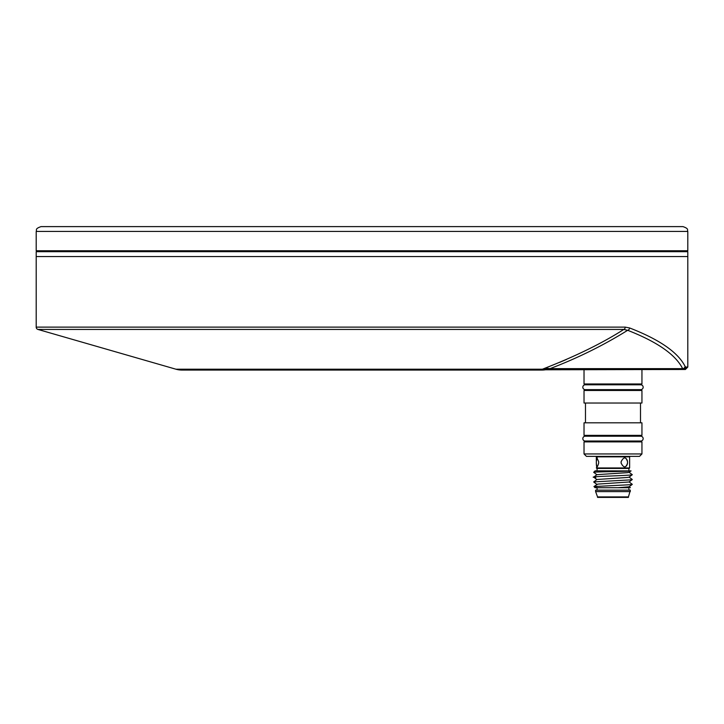 <?xml version="1.0" encoding="UTF-8"?>
<svg xmlns="http://www.w3.org/2000/svg" width="724" height="724" viewBox="0 0 724 724"><rect width="100%" height="100%" fill="white"/><g stroke="black" fill="none" stroke-linecap="round" stroke-linejoin="round"><path stroke-width="1.09" d="M687.8 367.068L687.8 256.54L36.2 256.54L36.2 251.708L687.8 251.708L687.8 256.54L36.2 256.54L36.2 327.121L625.219 327.121L629.636 327.963C659.528 339.574 677.99 352.353 685.04 366.317L685.728 367.068L687.8 367.068L685.384 369.484L683.329 369.484A2.416 2.398 -90 0 0 685.728 367.068M175.95 369.213L542.394 369.213L541.977 369.783L545.48 369.783A21.72 21.72 0 0 1 542.032 370.064L181.968 370.064A21.72 21.72 0 0 1 175.95 369.213L37.947 329.438A2.416 2.416 0 0 1 36.2 327.121M566.358 359.484L559.616 362.371M625.219 327.121A2.416 1.946 90 0 1 623.807 329.438L37.947 329.438M550.023 369.484L683.329 369.484L682.641 368.652C675.646 354.688 657.32 341.9 627.654 330.298L623.807 329.438C602.314 343.185 575.562 356.289 543.552 368.76L542.394 369.213A24.136 20.598 -112 0 1 548.873 368.878L550.023 368.652A24.136 19.258 69.1 0 0 543.552 368.76M685.04 366.317A2.416 2.308 -25.9 0 1 682.641 368.652L550.023 368.652C577.77 358.045 603.653 345.257 627.654 330.298A2.416 1.937 -68.8 0 0 629.636 327.963M541.977 369.783A24.136 23.675 90 0 1 545.733 369.484L548.873 368.878M685.384 369.484L545.48 369.783M584.024 390.48L641.944 390.48L641.944 403.024L584.024 403.024L584.024 390.48M584.024 422.816L641.944 422.816L641.944 435.368L584.024 435.368L584.024 422.816M584.024 441.884L641.944 441.884L641.944 453.948L584.024 453.948L584.024 441.884M641.944 453.948L639.536 456.364L586.44 456.364L584.024 453.948M584.024 369.484L584.024 383.964L641.944 383.964L641.944 369.484M41.024 226.612L682.976 226.612C689.574 228.911 686.877 230.006 687.8 231.436L36.2 231.436C37.123 230.006 34.426 228.911 41.024 226.612M687.8 231.436L687.8 250.748L36.2 250.748L36.2 231.436M486.528 226.612L509.216 226.612M582.82 387.222A2.416 2.416 0 0 0 585.236 389.63L640.74 389.63A2.416 2.416 0 0 0 643.156 387.222A2.416 2.416 0 0 0 640.74 384.806L585.236 384.806A2.416 2.416 0 0 0 582.82 387.222M582.82 438.626A2.416 2.416 0 0 0 585.236 441.034L640.74 441.034A2.416 2.416 0 0 0 643.156 438.626A2.416 2.416 0 0 0 640.74 436.21L585.236 436.21A2.416 2.416 0 0 0 582.82 438.626M596.332 467.948L629.636 467.948L629.156 468.428L596.82 468.428L596.341 463.116A4.588 1.186 90 0 1 596.341 461.677A4.588 1.186 90 0 1 597.219 457.948M630.36 491.596L595.608 491.596L595.608 490.148L630.36 490.148L628.432 496.908L597.544 496.908L595.608 491.596M628.432 496.908L628.432 497.388L597.544 497.388L597.544 496.908M627.518 463.116C625.898 468.129 623.762 468.129 621.12 463.116L621.12 461.677C623.762 456.654 625.898 456.654 627.518 461.677L627.518 463.116A4.588 3.24 90 0 1 624.541 466.971M629.636 467.948L629.636 456.844L596.332 456.844L596.82 456.364M621.12 463.116A4.588 3.24 -90 0 1 621.12 461.677M624.541 457.821A4.588 3.24 -90 0 1 627.518 461.677M596.341 461.677L596.902 457.812L598.676 461.677L598.676 463.116C597.2 468.129 596.413 468.129 596.341 463.116A4.588 1.186 -90 0 0 597.219 466.844M628.866 487.732L595.128 487.732L593.952 486.564L630.188 484.718L632.269 484.311L629.038 481.894M595.336 487.732L597.391 486.284M596.929 474.754L593.68 472.292C592.793 471.822 635.826 471.351 630.64 470.844M596.929 479.578L593.707 477.161L596.929 474.654L627.319 472.654L629.038 472.338L630.912 470.908L595.128 470.844L593.68 472.292M595.789 477.478C581.191 476.555 632.695 475.632 632.296 474.7L629.038 472.238M596.929 484.41L593.707 481.985L596.929 479.478L627.319 477.478L629.038 477.17L632.296 474.7M593.707 481.894L630.188 479.894L632.269 479.487L629.038 477.062M617.961 487.732L629.038 486.818L632.269 484.401M593.961 486.537L597.689 484.112L629.038 481.994L632.269 479.569M585.472 422.816L585.472 403.024M640.496 422.816L640.496 403.024M520.312 251.708L520.312 250.748M203.688 251.708L203.688 250.748M585.236 441.034L640.74 441.034M640.74 436.21L585.236 436.21M628.912 470.844L628.912 468.428M628.912 490.148L628.912 487.732M629.156 456.364L629.636 456.844M596.332 460.826L596.332 456.844M597.056 490.148L597.056 487.732M629.038 486.718L630.396 487.732M597.056 470.844L597.056 468.428"/></g></svg>
